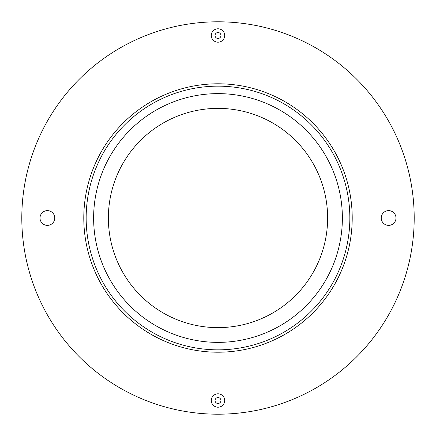 <?xml version="1.0" encoding="UTF-8"?>
<svg xmlns="http://www.w3.org/2000/svg" width="436" height="436" viewBox="0 0 436 436"><rect width="100%" height="100%" fill="white"/><g stroke="black" fill="none" stroke-linecap="round" stroke-linejoin="round"><path stroke-width="0.65" d="M218 349.841A131.841 131.841 0 0 1 86.159 218A131.841 131.841 0 0 1 218 86.159A131.841 131.841 0 0 1 349.841 218A131.841 131.841 0 0 1 218 349.841M327.627 218A109.627 109.627 0 0 1 218 327.627A109.627 109.627 0 0 1 108.373 218A109.627 109.627 0 0 1 218 108.373A109.627 109.627 0 0 1 327.627 218M21.8 218A196.2 196.2 0 0 1 218 21.8A196.2 196.2 0 0 1 414.2 218A196.2 196.2 0 0 1 218 414.2A196.2 196.2 0 0 1 21.8 218M93.626 218A124.374 124.374 0 0 1 218 93.626A124.374 124.374 0 0 1 342.374 218A124.374 124.374 0 0 1 218 342.374A124.374 124.374 0 0 1 93.626 218M54.767 218A7.374 7.374 0 0 1 47.393 225.374A7.374 7.374 0 0 1 40.014 218A7.374 7.374 0 0 1 47.393 210.626A7.374 7.374 0 0 1 54.767 218M395.986 218A7.374 7.374 0 0 1 388.607 225.374A7.374 7.374 0 0 1 381.233 218A7.374 7.374 0 0 1 388.607 210.626A7.374 7.374 0 0 1 395.986 218M224.704 35.49A6.704 6.704 0 0 1 218 42.194A6.704 6.704 0 0 1 211.297 35.49A6.704 6.704 0 0 1 218 28.781A6.704 6.704 0 0 1 224.704 35.49M224.704 400.51A6.704 6.704 0 0 1 218 407.219A6.704 6.704 0 0 1 211.297 400.51A6.704 6.704 0 0 1 218 393.806A6.704 6.704 0 0 1 224.704 400.51M215.052 35.49A2.948 2.948 0 0 1 218 32.537A2.948 2.948 0 0 1 220.948 35.49A2.948 2.948 0 0 1 218 38.439A2.948 2.948 0 0 1 215.052 35.49M215.052 400.51A2.948 2.948 0 0 1 218 397.561A2.948 2.948 0 0 1 220.948 400.51A2.948 2.948 0 0 1 218 403.464A2.948 2.948 0 0 1 215.052 400.51M218 352.212A134.212 134.212 0 0 1 83.788 218A134.212 134.212 0 0 1 218 83.788A134.212 134.212 0 0 1 352.212 218A134.212 134.212 0 0 1 218 352.212"/></g></svg>

